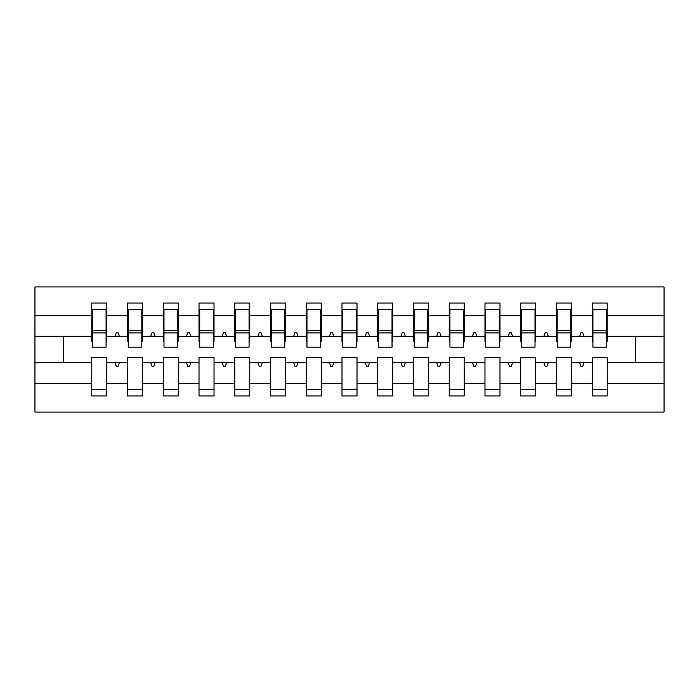 <?xml version="1.0" encoding="UTF-8"?>
<svg xmlns="http://www.w3.org/2000/svg" width="699" height="699" viewBox="0 0 699 699"><rect width="100%" height="100%" fill="white"/><g stroke="black" fill="none" stroke-linecap="round" stroke-linejoin="round"><path stroke-width="1.05" d="M592.202 383.367L571.476 383.367L571.476 357.364L556.456 357.364L556.456 383.367L535.731 383.367L535.731 357.364L520.711 357.364L520.711 383.367L499.986 383.367L499.986 357.364L484.975 357.364L484.975 383.367L464.241 383.367L464.241 357.364L449.23 357.364L449.23 383.367L428.496 383.367L428.496 357.364L413.485 357.364L413.485 383.367L392.751 383.367L392.751 357.364L377.74 357.364L377.74 383.367L357.006 383.367L357.006 357.364L341.994 357.364L341.994 383.367L321.26 383.367L321.26 357.364L306.249 357.364L306.249 383.367L285.515 383.367L285.515 357.364L270.504 357.364L270.504 383.367L249.77 383.367L249.77 357.364L234.759 357.364L234.759 383.367L214.025 383.367L214.025 357.364L199.014 357.364L199.014 383.367L178.289 383.367L178.289 357.364L163.269 357.364L163.269 383.367L142.544 383.367L142.544 357.364L127.524 357.364L127.524 362.729L106.798 362.729L106.798 357.364L91.787 357.364L91.787 383.367L34.95 383.367L34.95 412.052L664.05 412.052L664.05 383.367L607.213 383.367L607.213 395.966L592.202 395.966L592.202 362.729L579.646 362.729L580.948 366.302L582.73 366.302L584.032 362.729M607.213 383.367L607.213 357.364L592.202 357.364L592.202 362.729M664.05 383.367L664.05 336.271L607.213 336.271L607.213 303.034L592.202 303.034L592.202 315.633L571.476 315.633L571.476 341.636L570.76 341.636M592.918 341.636L592.202 341.636L592.202 315.633M556.456 383.367L556.456 395.966L571.476 395.966L571.476 383.367M571.476 315.633L571.476 303.034L556.456 303.034L556.456 315.633L535.731 315.633L535.731 341.636L535.015 341.636M557.173 341.636L556.456 341.636L556.456 315.633M520.711 383.367L520.711 395.966L535.731 395.966L535.731 383.367M535.731 315.633L535.731 303.034L520.711 303.034L520.711 315.633L499.986 315.633L499.986 341.636L499.269 341.636M521.428 341.636L520.711 341.636L520.711 315.633M484.975 383.367L484.975 395.966L499.986 395.966L499.986 383.367M499.986 315.633L499.986 303.034L484.975 303.034L484.975 315.633L464.241 315.633L464.241 341.636L463.524 341.636M485.683 341.636L484.975 341.636L484.975 315.633M449.23 383.367L449.23 395.966L464.241 395.966L464.241 383.367M464.241 315.633L464.241 303.034L449.23 303.034L449.23 315.633L428.496 315.633L428.496 341.636L427.779 341.636M449.938 341.636L449.23 341.636L449.23 315.633M413.485 383.367L413.485 395.966L428.496 395.966L428.496 383.367M428.496 315.633L428.496 303.034L413.485 303.034L413.485 315.633L392.751 315.633L392.751 341.636L392.034 341.636M414.201 341.636L413.485 341.636L413.485 315.633M377.74 383.367L377.74 395.966L392.751 395.966L392.751 383.367M392.751 315.633L392.751 303.034L377.74 303.034L377.74 315.633L357.006 315.633L357.006 341.636L356.289 341.636M378.456 341.636L377.74 341.636L377.74 315.633M341.994 383.367L341.994 395.966L357.006 395.966L357.006 383.367M357.006 315.633L357.006 303.034L341.994 303.034L341.994 315.633L321.26 315.633L321.26 341.636L320.544 341.636M342.711 341.636L341.994 341.636L341.994 315.633M306.249 383.367L306.249 395.966L321.26 395.966L321.26 383.367M321.26 315.633L321.26 303.034L306.249 303.034L306.249 315.633L285.515 315.633L285.515 341.636L284.799 341.636M306.966 341.636L306.249 341.636L306.249 315.633M270.504 383.367L270.504 395.966L285.515 395.966L285.515 383.367M285.515 315.633L285.515 303.034L270.504 303.034L270.504 315.633L249.77 315.633L249.77 341.636L249.062 341.636M271.221 341.636L270.504 341.636L270.504 315.633M234.759 383.367L234.759 395.966L249.77 395.966L249.77 383.367M249.77 315.633L249.77 303.034L234.759 303.034L234.759 315.633L214.025 315.633L214.025 341.636L213.317 341.636M235.476 341.636L234.759 341.636L234.759 315.633M199.014 383.367L199.014 395.966L214.025 395.966L214.025 383.367M214.025 315.633L214.025 303.034L199.014 303.034L199.014 315.633L178.289 315.633L178.289 341.636L177.572 341.636M199.731 341.636L199.014 341.636L199.014 315.633M163.269 383.367L163.269 395.966L178.289 395.966L178.289 383.367M178.289 315.633L178.289 303.034L163.269 303.034L163.269 315.633L142.544 315.633L142.544 341.636L141.827 341.636M163.985 341.636L163.269 341.636L163.269 315.633M142.544 383.367L142.544 395.966L127.524 395.966L127.524 362.729M142.544 315.633L142.544 303.034L127.524 303.034L127.524 315.633L106.798 315.633L106.798 303.034L91.787 303.034L91.787 315.633L34.95 315.633L34.95 286.948L664.05 286.948L664.05 315.633L607.213 315.633M128.24 341.636L127.524 341.636L127.524 315.633M91.787 383.367L91.787 395.966L106.798 395.966L106.798 362.729M92.495 341.636L91.787 341.636L91.787 315.633M607.213 336.271L607.213 341.636L606.505 341.636M127.524 383.367L106.798 383.367M579.646 362.729L571.476 362.729M592.202 336.271L584.032 336.271L582.73 332.698L580.948 332.698L579.646 336.271L571.476 336.271M579.646 336.271L584.032 336.271M543.901 362.729L545.203 366.302L546.985 366.302L548.287 362.729L535.731 362.729M556.456 362.729L548.287 362.729M556.456 336.271L548.287 336.271L546.985 332.698L545.203 332.698L543.901 336.271L535.731 336.271M543.901 336.271L548.287 336.271M508.156 362.729L509.457 366.302L511.24 366.302L512.542 362.729L499.986 362.729M520.711 362.729L512.542 362.729M520.711 336.271L512.542 336.271L511.24 332.698L509.457 332.698L508.156 336.271L499.986 336.271M508.156 336.271L512.542 336.271M472.41 362.729L473.712 366.302L475.495 366.302L476.797 362.729L464.241 362.729M484.975 362.729L476.797 362.729M484.975 336.271L476.797 336.271L475.495 332.698L473.712 332.698L472.41 336.271L464.241 336.271M472.41 336.271L476.797 336.271M436.665 362.729L437.967 366.302L439.758 366.302L441.052 362.729L428.496 362.729M449.23 362.729L441.052 362.729M449.23 336.271L441.052 336.271L439.758 332.698L437.967 332.698L436.665 336.271L428.496 336.271M436.665 336.271L441.052 336.271M400.92 362.729L402.222 366.302L404.013 366.302L405.315 362.729L392.751 362.729M413.485 362.729L405.315 362.729M413.485 336.271L405.315 336.271L404.013 332.698L402.222 332.698L400.92 336.271L392.751 336.271M400.92 336.271L405.315 336.271M365.175 362.729L366.477 366.302L368.268 366.302L369.57 362.729L357.006 362.729M377.74 362.729L369.57 362.729M377.74 336.271L369.57 336.271L368.268 332.698L366.477 332.698L365.175 336.271L357.006 336.271M365.175 336.271L369.57 336.271M329.43 362.729L330.732 366.302L332.523 366.302L333.825 362.729L321.26 362.729M341.994 362.729L333.825 362.729M341.994 336.271L333.825 336.271L332.523 332.698L330.732 332.698L329.43 336.271L321.26 336.271M329.43 336.271L333.825 336.271M293.685 362.729L294.987 366.302L296.778 366.302L298.08 362.729L285.515 362.729M306.249 362.729L298.08 362.729M306.249 336.271L298.08 336.271L296.778 332.698L294.987 332.698L293.685 336.271L285.515 336.271M293.685 336.271L298.08 336.271M257.948 362.729L259.242 366.302L261.033 366.302L262.335 362.729L249.77 362.729M270.504 362.729L262.335 362.729M270.504 336.271L262.335 336.271L261.033 332.698L259.242 332.698L257.948 336.271L249.77 336.271M257.948 336.271L262.335 336.271M222.203 362.729L223.505 366.302L225.288 366.302L226.59 362.729L214.025 362.729M234.759 362.729L226.59 362.729M234.759 336.271L226.59 336.271L225.288 332.698L223.505 332.698L222.203 336.271L214.025 336.271M222.203 336.271L226.59 336.271M186.458 362.729L187.76 366.302L189.543 366.302L190.844 362.729L178.289 362.729M199.014 362.729L190.844 362.729M199.014 336.271L190.844 336.271L189.543 332.698L187.76 332.698L186.458 336.271L178.289 336.271M186.458 336.271L190.844 336.271M150.713 362.729L152.015 366.302L153.797 366.302L155.099 362.729L142.544 362.729M163.269 362.729L155.099 362.729M163.269 336.271L155.099 336.271L153.797 332.698L152.015 332.698L150.713 336.271L142.544 336.271M150.713 336.271L155.099 336.271M114.968 362.729L116.27 366.302L118.052 366.302L119.354 362.729M127.524 336.271L119.354 336.271L118.052 332.698L116.27 332.698L114.968 336.271L106.798 336.271L106.798 315.633M114.968 336.271L119.354 336.271M106.798 336.271L106.798 341.636L106.082 341.636M91.787 362.729L34.95 362.729L34.95 315.633M34.95 383.367L34.95 362.729M91.787 336.271L34.95 336.271M664.05 336.271L664.05 315.633M63.548 362.729L63.548 336.271M635.452 336.271L635.452 362.729L607.213 362.729M664.05 362.729L635.452 362.729M91.787 309.29L92.495 309.29L91.787 309.29M92.495 332.881L92.495 309.29L106.798 309.29L106.082 309.29L106.082 347.176L92.495 347.176L92.495 332.881L106.082 332.881M91.787 389.71L106.798 389.71M127.524 309.29L128.24 309.29L127.524 309.29M128.24 332.881L128.24 309.29L142.544 309.29L141.827 309.29L141.827 347.176L128.24 347.176L128.24 332.881L141.827 332.881M127.524 389.71L142.544 389.71M163.269 309.29L163.985 309.29L163.269 309.29M163.985 332.881L163.985 309.29L178.289 309.29L177.572 309.29L177.572 347.176L163.985 347.176L163.985 332.881L177.572 332.881M163.269 389.71L178.289 389.71M199.014 309.29L199.731 309.29L199.014 309.29M199.731 332.881L199.731 309.29L214.025 309.29L213.317 309.29L213.317 347.176L199.731 347.176L199.731 332.881L213.317 332.881M199.014 389.71L214.025 389.71M234.759 309.29L235.476 309.29L234.759 309.29M235.476 332.881L235.476 309.29L249.77 309.29L249.062 309.29L249.062 347.176L235.476 347.176L235.476 332.881L249.062 332.881M234.759 389.71L249.77 389.71M270.504 309.29L271.221 309.29L270.504 309.29M271.221 332.881L271.221 309.29L285.515 309.29L284.799 309.29L284.799 347.176L271.221 347.176L271.221 332.881L284.799 332.881M270.504 389.71L285.515 389.71M306.249 309.29L306.966 309.29L306.249 309.29M306.966 332.881L306.966 309.29L321.26 309.29L320.544 309.29L320.544 347.176L306.966 347.176L306.966 332.881L320.544 332.881M306.249 389.71L321.26 389.71M341.994 309.29L342.711 309.29L341.994 309.29M342.711 332.881L342.711 309.29L357.006 309.29L356.289 309.29L356.289 347.176L342.711 347.176L342.711 332.881L356.289 332.881M341.994 389.71L357.006 389.71M377.74 309.29L378.456 309.29L377.74 309.29M378.456 332.881L378.456 309.29L392.751 309.29L392.034 309.29L392.034 347.176L378.456 347.176L378.456 332.881L392.034 332.881M377.74 389.71L392.751 389.71M413.485 309.29L414.201 309.29L413.485 309.29M414.201 332.881L414.201 309.29L428.496 309.29L427.779 309.29L427.779 347.176L414.201 347.176L414.201 332.881L427.779 332.881M413.485 389.71L428.496 389.71M449.23 309.29L449.938 309.29L449.23 309.29M449.938 332.881L449.938 309.29L464.241 309.29L463.524 309.29L463.524 347.176L449.938 347.176L449.938 332.881L463.524 332.881M449.23 389.71L464.241 389.71M484.975 309.29L485.683 309.29L484.975 309.29M485.683 332.881L485.683 309.29L499.986 309.29L499.269 309.29L499.269 347.176L485.683 347.176L485.683 332.881L499.269 332.881M484.975 389.71L499.986 389.71M520.711 309.29L521.428 309.29L520.711 309.29M521.428 332.881L521.428 309.29L535.731 309.29L535.015 309.29L535.015 347.176L521.428 347.176L521.428 332.881L535.015 332.881M520.711 389.71L535.731 389.71M556.456 309.29L557.173 309.29L556.456 309.29M557.173 332.881L557.173 309.29L571.476 309.29L570.76 309.29L570.76 347.176L557.173 347.176L557.173 332.881L570.76 332.881M556.456 389.71L571.476 389.71M592.202 309.29L592.918 309.29L592.202 309.29M592.918 332.881L592.918 309.29L607.213 309.29L606.505 309.29L606.505 347.176L592.918 347.176L592.918 332.881L606.505 332.881M592.202 389.71L607.213 389.71M106.082 318.22L106.798 318.22M91.787 318.22L92.495 318.22M92.495 330.732L106.082 330.732M141.827 318.22L142.544 318.22M127.524 318.22L128.24 318.22M128.24 330.732L141.827 330.732M177.572 318.22L178.289 318.22M163.269 318.22L163.985 318.22M163.985 330.732L177.572 330.732M213.317 318.22L214.025 318.22M199.014 318.22L199.731 318.22M199.731 330.732L213.317 330.732M249.062 318.22L249.77 318.22M234.759 318.22L235.476 318.22M235.476 330.732L249.062 330.732M284.799 318.22L285.515 318.22M270.504 318.22L271.221 318.22M271.221 330.732L284.799 330.732M320.544 318.22L321.26 318.22M306.249 318.22L306.966 318.22M306.966 330.732L320.544 330.732M356.289 318.22L357.006 318.22M341.994 318.22L342.711 318.22M342.711 330.732L356.289 330.732M392.034 318.22L392.751 318.22M377.74 318.22L378.456 318.22M378.456 330.732L392.034 330.732M427.779 318.22L428.496 318.22M413.485 318.22L414.201 318.22M414.201 330.732L427.779 330.732M463.524 318.22L464.241 318.22M449.23 318.22L449.938 318.22M449.938 330.732L463.524 330.732M499.269 318.22L499.986 318.22M484.975 318.22L485.683 318.22M485.683 330.732L499.269 330.732M535.015 318.22L535.731 318.22M520.711 318.22L521.428 318.22M521.428 330.732L535.015 330.732M570.76 318.22L571.476 318.22M556.456 318.22L557.173 318.22M557.173 330.732L570.76 330.732M606.505 318.22L607.213 318.22M592.202 318.22L592.918 318.22M592.918 330.732L606.505 330.732M92.495 330.19L106.082 330.19M128.24 330.19L141.827 330.19M163.985 330.19L177.572 330.19M199.731 330.19L213.317 330.19M235.476 330.19L249.062 330.19M271.221 330.19L284.799 330.19M306.966 330.19L320.544 330.19M342.711 330.19L356.289 330.19M378.456 330.19L392.034 330.19M414.201 330.19L427.779 330.19M449.938 330.19L463.524 330.19M485.683 330.19L499.269 330.19M521.428 330.19L535.015 330.19M557.173 330.19L570.76 330.19M592.918 330.19L606.505 330.19"/></g></svg>
